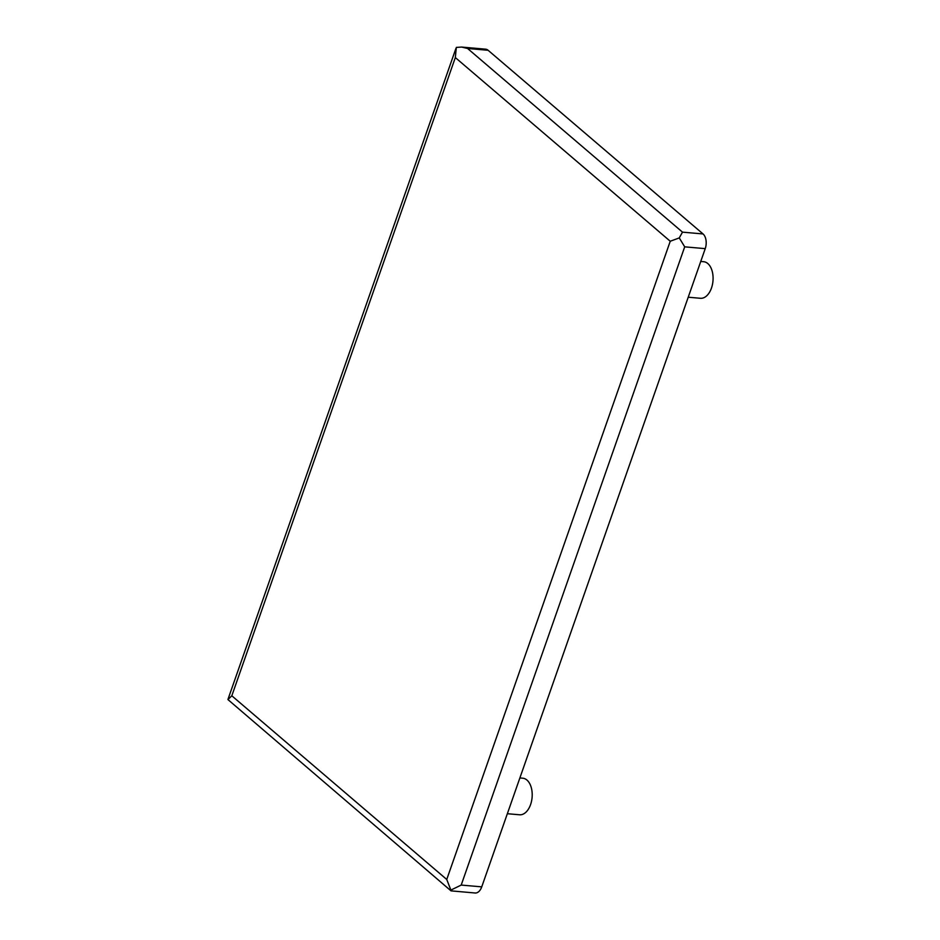 <?xml version="1.0" encoding="UTF-8"?>
<svg xmlns="http://www.w3.org/2000/svg" width="940" height="940" viewBox="0 0 940 940"><rect width="100%" height="100%" fill="white"/><g stroke="black" fill="none" stroke-linecap="round" stroke-linejoin="round"><path stroke-width="1.41" d="M488.107 50.278L467.579 48.48L461.622 47.071L485.604 49.174A11.022 6.58 95 0 1 488.107 50.278L703.038 233.942A11.022 6.58 -85 0 1 705.235 248.642L481.738 886.855A11.022 6.58 95 0 1 475.123 893L451.024 890.861L227.95 699.583L231.816 695.788L455.324 57.575L670.243 241.251L446.747 879.464L231.816 695.788M705.235 248.642L684.708 246.844L461.199 885.069L450.883 890.086L451.024 890.861M519.879 777.944L522.769 778.202A18.365 10.975 95 0 1 530.595 804.546A18.365 10.975 95 0 1 519.573 814.78L507.353 813.711M700.746 261.449L703.649 261.708A18.365 10.975 95 0 1 711.474 288.051A18.365 10.975 95 0 1 700.441 298.286L688.221 297.216M461.622 47.071L456.335 47.411L455.324 57.575M684.708 246.844L679.268 237.914L682.499 232.145L467.579 48.48M679.268 237.914L670.243 241.251M450.883 890.086L446.747 879.464M461.199 885.069L481.738 886.855M703.038 233.942L682.499 232.145M228.044 699.137L455.9 48.492"/></g></svg>
